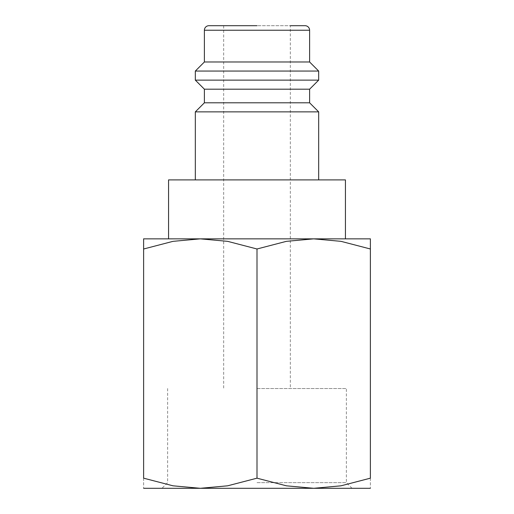 <?xml version="1.0" encoding="UTF-8"?>
<svg xmlns="http://www.w3.org/2000/svg" width="514" height="514" viewBox="0 0 514 514"><rect width="100%" height="100%" fill="white"/><g stroke="black" fill="none" stroke-linecap="round" stroke-linejoin="round"><path stroke-width="0.39" stroke-dasharray="2.57 1.93" d="M195.32 111.872L318.68 111.872M345.44 179.9L168.56 179.9M204.392 102.8L309.608 102.8M204.392 89.192L309.608 89.192M195.32 80.126L318.68 80.126M195.32 71.054L318.68 71.054M204.392 61.982L309.608 61.982M143.618 238.856L200.306 238.856L173 241.342L143.618 248.988L143.618 478.174L173 485.814L200.306 488.3L227.618 485.814L257 478.174L286.382 485.814L313.694 488.3L341 485.814L370.382 478.174L370.382 248.988C370.382 235.425 370.382 235.425 370.382 249.007L341 241.342L313.694 238.856L286.382 241.342L257 248.988L227.618 241.342L200.306 238.856L257 238.856L168.56 238.856L370.382 238.856M143.618 488.3L370.382 488.3M257 482.633L346.372 482.633L257 482.633M257 388.526L346.372 388.526L257 388.526M257 25.7L223.667 25.7L290.333 25.7L290.333 388.526M257 238.856L345.44 238.856L257 238.856M143.618 249.007C143.618 235.425 143.618 235.425 143.618 249.007M143.618 478.155C143.618 491.731 143.618 491.731 143.618 478.155M370.382 478.155C370.382 491.731 370.382 491.731 370.382 478.155M257 248.988L257 478.174M257 179.9L318.68 179.9L257 179.9M208.928 25.7L305.072 25.7M204.392 30.236L309.608 30.236M352.039 488.3L346.372 482.633L346.372 388.526M223.667 25.7L223.667 388.526M167.628 388.526L167.628 482.633L161.961 488.3"/><path stroke-width="0.77" d="M309.608 102.8L204.392 102.8L204.392 89.192L309.608 89.192L309.608 102.8L318.68 111.872L195.32 111.872L195.32 179.9M290.333 25.7L305.072 25.7A4.536 4.536 0 0 1 309.608 30.236L309.608 61.982L318.68 71.054L318.68 80.126L195.32 80.126L204.392 89.192M318.68 71.054L195.32 71.054L195.32 80.126M309.608 61.982L204.392 61.982L195.32 71.054M257 25.7L208.928 25.7A4.536 4.536 0 0 0 204.392 30.236L204.392 61.982M168.56 238.856L168.56 179.9L345.44 179.9L345.44 238.856M370.382 238.856L313.694 238.856L341 241.342L370.382 248.988C370.382 235.425 370.382 235.425 370.382 249.007L370.382 478.174L341 485.814L313.694 488.3L286.382 485.814L257 478.174L227.618 485.814L200.306 488.3L173 485.814L143.618 478.174L143.618 248.988C143.618 235.425 143.618 235.425 143.618 249.007L173 241.342L200.306 238.856L227.618 241.342L257 248.988L286.382 241.342L313.694 238.856L143.618 238.856M370.382 488.3L143.618 488.3M370.382 478.155C370.382 491.731 370.382 491.731 370.382 478.155M143.618 478.155C143.618 491.731 143.618 491.731 143.618 478.155M257 248.988L257 478.174M309.608 30.236L204.392 30.236M204.392 102.8L195.32 111.872M309.608 89.192L318.68 80.126M318.68 111.872L318.68 179.9"/></g></svg>
